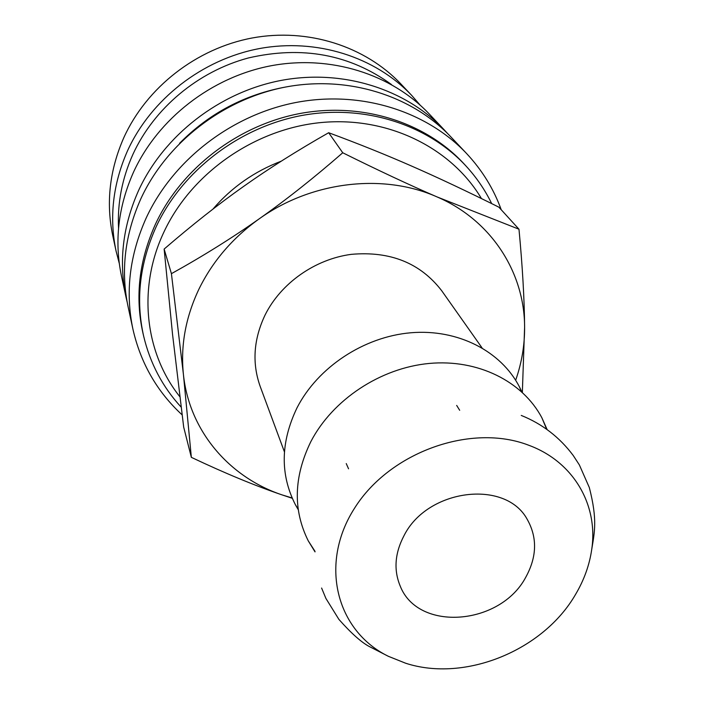 <?xml version="1.0" encoding="UTF-8"?>
<svg xmlns="http://www.w3.org/2000/svg" width="704" height="704" viewBox="0 0 704 704"><rect width="100%" height="100%" fill="white"/><g stroke="black" fill="none" stroke-linecap="round" stroke-linejoin="round"><path stroke-width="1.06" d="M491.691 203.606C485.074 190.01 476.564 177.531 466.145 166.17C427.821 124.529 364.258 103.902 301.567 115.526C238.938 127.301 182.248 170.922 156.262 226.53C139.726 263.155 135.511 299.649 143.616 336.01C150.084 363.282 162.598 386.989 181.157 407.132M481.448 198.563C451.317 147.858 388.256 116.31 321.552 122.505C254.901 128.726 191.541 172.973 164.014 231.845C137.236 288.13 144.954 353.021 179.863 396.739M466.145 166.17L464.121 163.97C425.92 122.47 362.613 101.904 300.186 113.467C237.82 125.18 181.386 168.608 155.522 224.013C139.066 260.498 134.869 296.859 142.947 333.098L143.616 336.01M501.239 209.766C493.662 188.857 482.09 170.086 466.523 153.454C426.36 110.906 360.536 90.138 295.865 102.502C231.264 115.025 173.008 160.239 146.318 217.703C129.589 254.918 125.127 292.063 132.915 329.129C140.677 363.185 157.089 391.767 182.134 414.876M466.523 153.454L450.894 136.91C411.77 95.471 347.952 75.205 285.41 87.067C222.922 99.088 166.69 142.815 140.941 198.572C124.81 234.678 120.534 270.785 128.119 306.882L132.915 329.129M286.915 86.786C245.168 94.31 209.387 113.15 179.573 143.317M447.48 133.399L444.189 129.809C405.513 88.854 342.558 68.798 280.931 80.458C219.358 92.259 163.979 135.344 138.635 190.37C122.751 226.002 118.562 261.659 126.06 297.334L127.16 302.078M444.189 129.809L429.264 114.013C391.609 74.14 330.581 54.586 270.978 65.771C211.429 77.106 157.96 118.774 133.514 172.146C118.193 206.712 114.18 241.358 121.475 276.091L126.06 297.334M391.459 84.515C349.87 54.375 302.166 45.531 248.336 57.974C197.815 71.491 153.965 108.372 132.898 154.396C122.1 178.455 117.313 203.069 118.545 228.228M420.068 105.037L411.77 95.489C375.32 56.901 316.562 37.946 259.336 48.585C202.162 59.374 150.929 99.378 127.521 150.806C112.851 184.114 109.05 217.571 116.098 251.178L119.284 263.428M411.77 95.489L400.946 84.031C365.262 46.262 307.921 27.676 252.155 37.99C196.442 48.444 146.582 87.419 123.825 137.641C109.56 170.166 105.873 202.875 112.781 235.778L116.098 251.178M481.985 347.802L441.751 290.796C420.429 263.058 390.289 250.914 351.314 254.346C315.014 259.134 280.914 283.184 265.109 314.943C253.554 339.275 251.909 363.097 260.181 386.408L284.416 451.845M575.617 594.317C584.153 579.885 589.53 564.872 591.747 549.278C598.365 505.067 573.663 461.815 528.915 445.315C471.513 422.893 389.884 451.906 354.649 508.042C318.727 563.886 336.38 631.022 388.441 656.339L405.645 663.23C464.948 682.554 543.4 650.461 575.617 594.317M547.158 429.651L541.913 417.868C522.676 381.366 477.884 358.89 429.088 363.458C380.318 368.042 332.561 399.74 310.834 441.646C293.682 476.854 292.838 509.942 308.282 540.892L315.031 551.883M521.858 391.934L519.49 386.98C501.107 351.173 457.934 328.777 410.881 332.763C363.854 336.75 317.821 367.215 297.018 407.818C280.5 442.262 279.99 474.628 295.504 504.926L298.25 509.687M522.35 392.392L524.603 327.149C524.577 272.413 491.216 220.035 436.982 196.891C383.337 173.017 311.643 181.254 259.274 218.786C232.619 237.864 212.467 261.404 198.801 289.406C185.566 317.495 180.435 345.858 183.427 374.502C189.253 430.83 229.222 477.259 282.04 494.886L292.125 497.974M515.662 380.257C521.734 362.868 524.709 345.162 524.603 327.149C524.383 299.209 522.509 266.57 518.98 229.214L436.982 196.891C409.482 185.011 378.074 170.298 342.742 152.768C313.958 177.857 286.132 199.866 259.274 218.786C232.408 237.75 203.13 256.045 171.424 273.671L183.427 374.502L191.347 457.345C224.875 473.22 255.103 485.725 282.04 494.886L292.257 498.282M191.347 457.345L183.691 427.143L172.55 334.418L164.138 249.066C192.148 224.928 218.689 204.002 243.778 186.296C268.814 168.538 297.106 150.674 328.662 132.722C358.222 143.642 385.977 154.801 411.91 166.197C437.888 177.566 466.875 191.224 498.863 207.161L518.98 229.214M212.951 209.106C231.484 187.458 254.267 171.477 281.301 161.146M404.026 535.638C427.39 488.752 505.472 479.09 527.182 519.288C537.469 537.478 536.994 556.802 525.756 577.262C500.333 625.469 418.211 632.192 400.242 586.133C393.554 570.073 394.812 553.247 404.026 535.638M164.138 249.066L171.424 273.671M328.662 132.722L342.742 152.768M591.747 549.278C594.528 532.154 597.626 519.983 589.327 487.555L579.374 464.939L573.25 455.523C559.636 437.29 542.309 423.922 521.259 415.43M546.718 429.334L541.913 417.868M521.294 391.424L519.49 386.98M456.676 405.425L459.686 410.282M346.245 463.575L348.55 468.802M298.144 508.939L295.504 504.926M315.014 551.346L308.282 540.892M321.605 588.034L325.899 598.418L338.914 619.414C351.146 633.195 361.231 642.215 369.186 646.474L388.441 656.339"/></g></svg>

